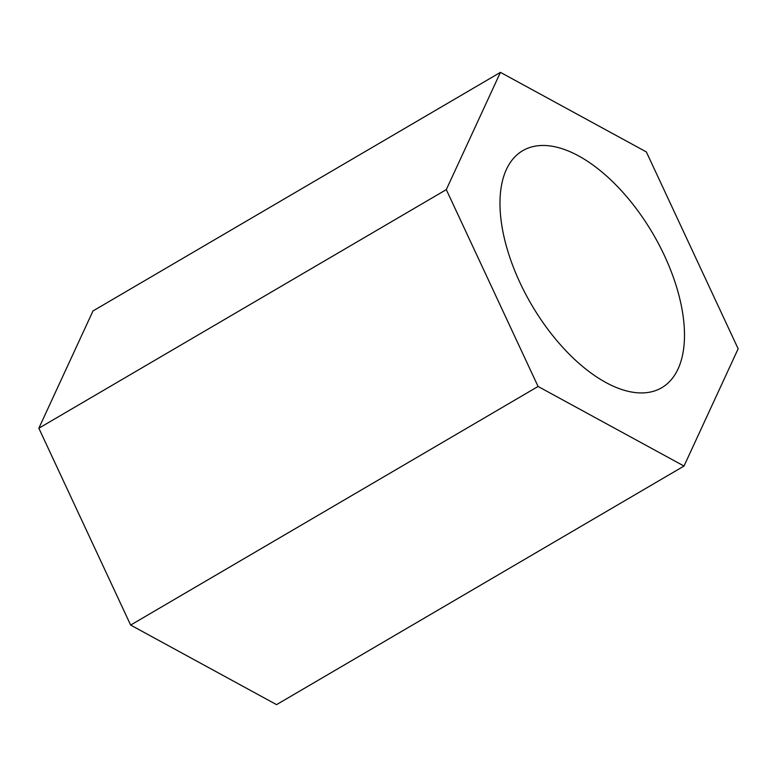 <?xml version="1.0" encoding="UTF-8"?>
<svg xmlns="http://www.w3.org/2000/svg" width="777" height="777" viewBox="0 0 777 777"><rect width="100%" height="100%" fill="white"/><g stroke="black" fill="none" stroke-linecap="round" stroke-linejoin="round"><path stroke-width="1.17" d="M738.15 348.776L646.357 151.933L500.437 72.358L446.299 189.627L538.082 386.47L684.013 466.045L738.15 348.776M446.299 189.627L38.85 428.224L92.987 310.955L500.437 72.358M38.85 428.224L130.643 625.067L538.082 386.47M130.643 625.067L276.563 704.642L684.013 466.045M520.027 282.799A137.403 70.319 59.6 0 0 661.654 387.772A137.403 70.319 59.6 0 0 652.903 233.663A137.403 70.319 59.6 0 0 522.795 150.641A137.403 70.319 59.6 0 0 520.027 282.799"/></g></svg>
